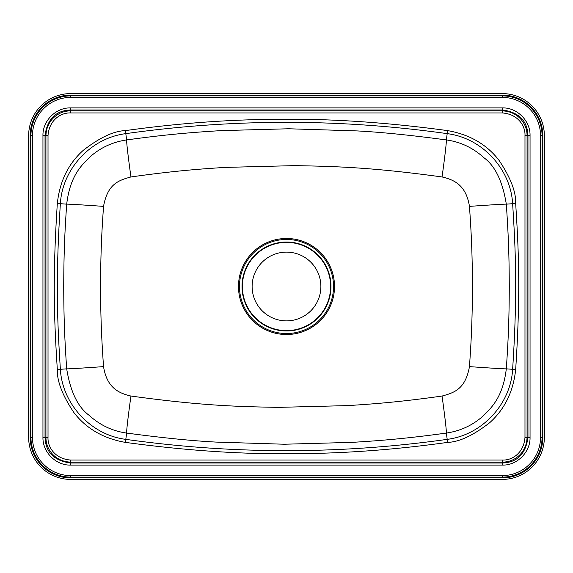 <?xml version="1.0" encoding="UTF-8"?>
<svg xmlns="http://www.w3.org/2000/svg" width="573" height="573" viewBox="0 0 573 573"><rect width="100%" height="100%" fill="white"/><g stroke="black" fill="none" stroke-linecap="round" stroke-linejoin="round"><path stroke-width="0.86" d="M42.954 135.608L42.954 437.392C42.538 452.262 56.032 465.534 70.672 465.104L502.328 465.104C517.197 465.52 530.469 452.033 530.046 437.392L530.046 135.608C530.462 120.738 516.968 107.466 502.328 107.896L502.328 109.973C527.389 113.296 527.575 130.759 527.969 135.608L527.969 437.392C524.646 462.454 507.184 462.633 502.328 463.027L70.672 463.027C45.611 459.704 45.425 442.241 45.031 437.392L45.031 135.608C48.354 110.546 65.816 110.367 70.672 109.973L502.328 109.973L502.328 110.876C509.569 111.126 515.578 113.726 520.348 118.668C524.839 123.575 527.074 129.219 527.06 135.608L527.06 437.392C526.816 444.627 524.216 450.636 519.267 455.413C514.368 459.897 508.717 462.139 502.328 462.125L70.672 462.125C63.431 461.874 57.422 459.274 52.652 454.332C48.161 449.425 45.926 443.781 45.94 437.392L45.94 135.608C46.184 128.373 48.784 122.364 53.733 117.587C58.632 113.103 64.283 110.861 70.672 110.876L502.328 110.876L502.328 112.953C518.372 114.113 525.52 126.361 524.983 135.608L524.983 437.392C523.829 453.429 511.582 460.585 502.328 460.047L70.672 460.047C54.628 458.887 47.48 446.639 48.017 437.392L48.017 135.608C49.171 119.571 61.418 112.415 70.672 112.953L70.672 107.896C55.803 107.48 42.531 120.967 42.954 135.608L48.017 135.608M447.635 130.615C469.416 134.433 486.491 144.26 498.861 160.096C510.5 177.437 516.108 191.898 515.671 203.472C518.744 251.705 520.642 293.197 515.671 369.528C513.351 391.509 504.72 409.215 489.765 422.645C473.255 435.444 459.217 442.019 447.635 442.385C395.284 449.69 344.509 453.465 295.317 453.701C243.203 454.439 186.547 450.665 125.365 442.385C103.584 438.567 86.509 428.74 74.139 412.904C62.5 395.563 56.892 381.102 57.329 369.528C54.256 321.295 52.358 279.803 57.329 203.472C59.649 181.491 68.28 163.785 83.235 150.355C99.745 137.556 113.783 130.981 125.365 130.615C177.716 123.31 228.491 119.535 277.683 119.299C329.797 118.561 386.453 122.336 447.635 130.615L447.205 133.645C481.9 137.921 510.729 168.791 512.627 203.694C515.693 251.805 517.584 293.197 512.627 369.306C510.729 404.209 481.9 435.079 447.205 439.355C340.068 454.432 232.932 454.432 125.795 439.355C91.1 435.079 62.271 404.209 60.373 369.306C57.307 321.195 55.416 279.803 60.373 203.694C62.271 168.791 91.1 137.921 125.795 133.645C232.932 118.568 340.068 118.568 447.205 133.645L446.317 139.927C410.361 135.113 380.529 132.112 356.836 130.909L288.663 128.767L220.619 130.644C194.927 132.227 168.763 134.118 126.683 139.927C113.554 141.86 102.037 146.917 92.131 155.082C81.452 164.852 70.135 175.625 66.69 204.153C64.799 231.814 63.839 252.392 63.725 286.5C63.839 314.778 64.369 335.062 66.69 368.847C70.379 391.624 77.856 407.109 89.116 415.303C99.96 425.187 112.48 431.111 126.683 433.073C162.639 437.887 192.471 440.888 216.164 442.091L284.337 444.233L352.381 442.356C378.073 440.773 404.237 438.882 446.317 433.073C459.446 431.14 470.963 426.083 480.869 417.918C491.548 408.148 502.865 397.375 506.31 368.847C508.201 341.186 509.161 320.608 509.275 286.5C509.161 258.222 508.631 237.938 506.31 204.153C502.621 181.376 495.144 165.891 483.884 157.697C473.04 147.813 460.52 141.889 446.317 139.927A38.198 0.974 -82 0 1 442.055 176.957C372.994 167.502 337.798 166.392 294.393 165.633L225.268 167.402C199.605 169.014 173.375 170.955 130.945 176.957C118.389 180.359 107.602 184.012 103.541 206.38C101.657 233.275 100.683 253.287 100.569 286.5C100.683 314.033 101.22 333.773 103.541 366.62C106.857 387.599 118.461 393.164 130.945 396.043C200.006 405.498 235.202 406.608 278.607 407.367L347.732 405.598C373.395 403.986 399.625 402.045 442.055 396.043C454.611 392.641 465.398 388.988 469.459 366.62C471.343 339.725 472.317 319.713 472.431 286.5C472.317 258.967 471.78 239.228 469.459 206.38C466.143 185.401 454.539 179.836 442.055 176.957M320.88 286.5A34.38 34.38 0 0 0 286.5 252.12A34.38 34.38 0 0 0 252.12 286.5A34.38 34.38 0 0 0 286.5 320.88A34.38 34.38 0 0 0 320.88 286.5M70.672 93.592A42.022 42.022 0 0 0 28.65 135.608L28.65 437.392A42.022 42.022 0 0 0 70.672 479.408L502.328 479.408A42.022 42.022 0 0 0 544.35 437.392L544.35 135.608A42.022 42.022 0 0 0 502.328 93.592L70.672 93.592M32.468 135.608L32.468 437.392A38.198 38.198 0 0 0 70.672 475.59L502.328 475.59A38.198 38.198 0 0 0 540.532 437.392L540.532 135.608A38.198 38.198 0 0 0 502.328 97.41L70.672 97.41A38.198 38.198 0 0 0 32.468 135.608L30.942 135.608L30.942 437.392A39.73 39.73 0 0 0 70.672 477.116L502.328 477.116A39.73 39.73 0 0 0 542.058 437.392L542.058 135.608A39.73 39.73 0 0 0 502.328 95.884L70.672 95.884A39.73 39.73 0 0 0 30.942 135.608L30.176 135.608L30.176 437.392A40.49 40.49 0 0 0 70.672 477.882L502.328 477.882A40.49 40.49 0 0 0 542.824 437.392L542.824 135.608A40.49 40.49 0 0 0 502.328 95.118L70.672 95.118A40.49 40.49 0 0 0 30.176 135.608M70.672 107.896L502.328 107.896M530.046 135.608L524.983 135.608M530.046 437.392L524.983 437.392M502.328 465.104L502.328 460.047M70.672 465.104L70.672 460.047M42.954 437.392L48.017 437.392M70.672 112.953L502.328 112.953M515.671 203.472L506.31 204.153A38.198 0.444 -4.1 0 0 469.459 206.38M515.671 369.528L506.31 368.847A38.198 0.444 4.1 0 1 469.459 366.62M447.635 442.385L446.317 433.073A38.198 0.974 82 0 0 442.055 396.043M125.365 442.385L126.683 433.073A38.198 0.974 98 0 1 130.945 396.043M57.329 369.528L66.69 368.847A38.198 0.444 175.9 0 0 103.541 366.62M57.329 203.472L66.69 204.153A38.198 0.444 -175.9 0 1 103.541 206.38M125.365 130.615L126.683 139.927A38.198 0.974 -98 0 0 130.945 176.957M238.483 286.5A48.017 48.017 0 0 1 286.5 238.483A48.017 48.017 0 0 1 334.517 286.5A48.017 48.017 0 0 1 286.5 334.517A48.017 48.017 0 0 1 238.483 286.5M239.471 286.5A47.029 47.029 0 0 1 286.5 239.471A47.029 47.029 0 0 1 333.529 286.5A47.029 47.029 0 0 1 286.5 333.529A47.029 47.029 0 0 1 239.471 286.5M242.014 286.5A44.486 44.486 0 0 0 286.5 330.986A44.486 44.486 0 0 0 330.986 286.5A44.486 44.486 0 0 0 286.5 242.014A44.486 44.486 0 0 0 242.014 286.5M242.379 286.5A44.121 44.121 0 0 0 286.5 330.621A44.121 44.121 0 0 0 330.621 286.5A44.121 44.121 0 0 0 286.5 242.379A44.121 44.121 0 0 0 242.379 286.5M30.176 437.392L32.468 437.392M70.672 95.118L70.672 97.41M502.328 95.118L502.328 97.41M542.824 135.608L540.532 135.608M542.824 437.392L540.532 437.392M502.328 477.882L502.328 475.59M70.672 477.882L70.672 475.59"/></g></svg>

